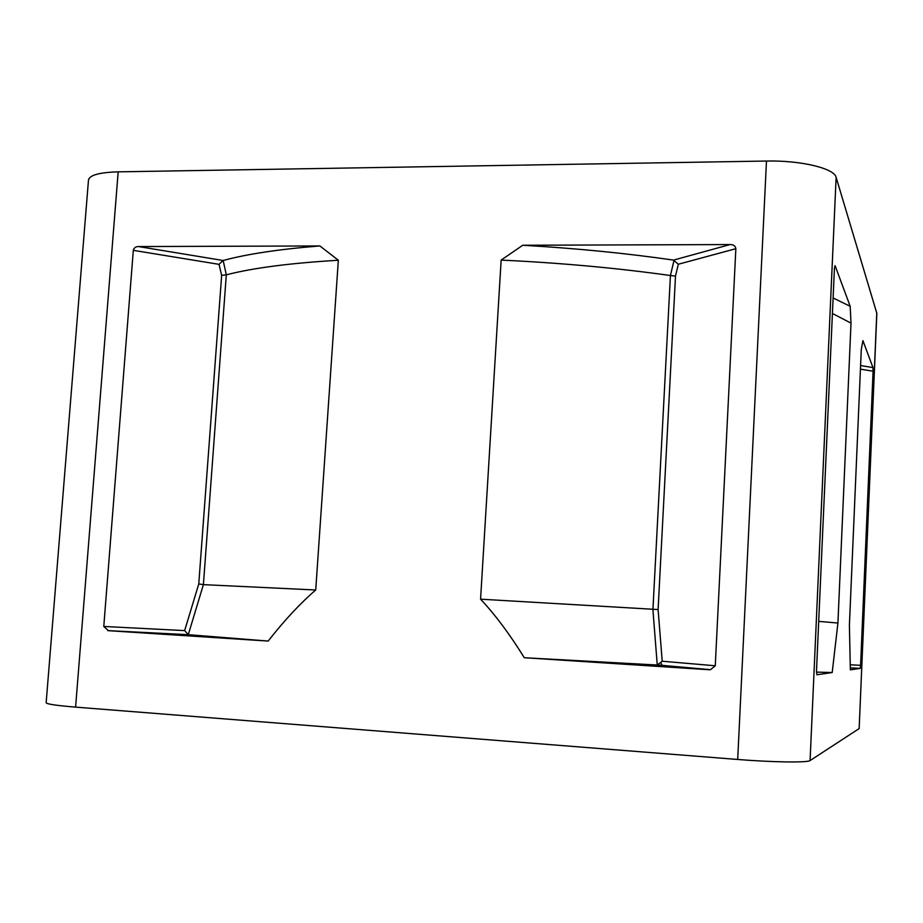 <?xml version="1.0" encoding="UTF-8"?>
<svg xmlns="http://www.w3.org/2000/svg" width="923" height="923" viewBox="0 0 923 923"><rect width="100%" height="100%" fill="white"/><g stroke="black" fill="none" stroke-linecap="round" stroke-linejoin="round"><path stroke-width="1.38" d="M859.151 728.593L810.082 760.564C807.798 762.767 772.77 762.306 737.696 759.467L75.594 707.122C56.534 705.553 46.727 704.099 46.15 702.761L88.481 180.031C89.543 175.128 99.442 172.393 118.179 171.851L766.471 161.04C800.714 160.244 834.392 168.355 836.123 177.32L876.85 313.382L859.151 728.593L876.781 312.839M660.937 662.979L662.229 665.529M861.274 349.586L862.936 340.633L872.95 367.573L873.077 371.219L860.594 665.321L860.167 668.402L850.348 669.856L849.402 625.321L861.274 349.586M832.419 313.474L851.006 323.131L850.187 306.309L833.1 297.967M501.154 260.09C560.757 262.905 617.187 268.051 670.433 275.527L675.498 276.104L678.324 264.243L673.525 260.101L730.07 244.56C733.485 244.537 735.412 245.922 735.85 248.702L715.267 665.771L710.514 669.683L708.968 669.717L524.287 657.718C509.761 634.251 495.19 614.73 480.571 599.177L501.154 260.09L522.741 245.253C575.929 248.31 626.198 253.26 673.525 260.101M674.044 260.228L670.433 275.527L652.919 609.745L657.257 665.022L524.287 657.718M338.337 260.24C290.18 263.113 252.833 267.97 226.308 274.823L223.17 260.505C246.683 254.09 278.919 249.233 319.866 245.945L338.337 260.24L315.724 589.993L203.395 584.64L226.308 274.823L221.658 275.331L219.028 264.347L222.916 260.621M818.701 621.364L837.922 623.037L851.006 323.131M480.571 599.177L658.099 609.561L662.218 661.226L657.257 665.022M816.463 672.106L832.2 672.532L837.922 623.037M315.724 589.993C300.067 603.492 284.226 620.521 268.178 641.07L188.546 634.701L108.429 630.686L103.78 626.452L133.316 250.341C133.985 247.814 135.716 246.556 138.508 246.556L319.866 245.945M198.768 583.947L184.646 630.605L188.292 634.643L203.395 584.64L198.768 583.947L221.658 275.331M107.726 630.605L188.546 634.701M832.2 672.532L816.867 674.782L816.509 670.675L834.427 268.374L835.073 265.628L850.187 306.309M268.178 641.07L108.429 630.686M522.741 245.253L730.07 244.56M860.167 668.402L850.325 667.917M708.968 669.717L656.703 665.033M860.582 365.543L872.95 367.573M138.508 246.556L223.17 260.505M810.082 760.564L836.123 177.32M860.432 369.154L873.077 371.219M860.594 665.321L850.291 664.791M737.696 759.467L766.471 161.04M75.594 707.122L118.179 171.851M715.267 665.771L662.218 661.226M675.498 276.104L658.099 609.561M678.324 264.243L735.85 248.702M184.646 630.605L103.78 626.452M133.316 250.341L219.028 264.347M860.213 668.367L850.325 667.871M710.514 669.671L657.661 664.952"/></g></svg>
